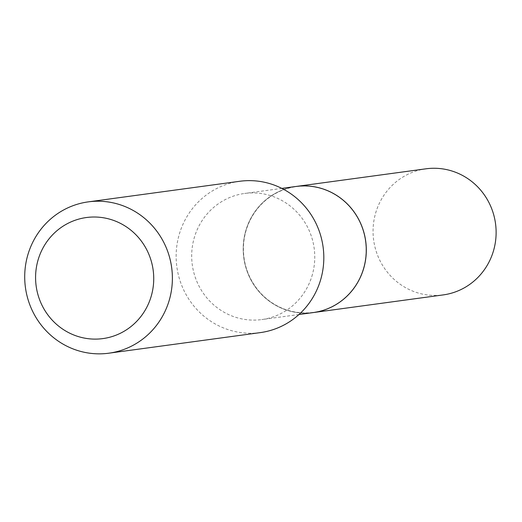<?xml version="1.0" encoding="UTF-8"?>
<svg xmlns="http://www.w3.org/2000/svg" width="522" height="522" viewBox="0 0 522 522"><rect width="100%" height="100%" fill="white"/><g stroke="black" fill="none" stroke-linecap="round" stroke-linejoin="round"><path stroke-width="0.39" stroke-dasharray="2.61 1.96" d="M426.017 168.802A63.638 61.498 -97.7 0 0 373.276 225.856A63.638 61.498 -97.7 0 0 415.78 292.235A63.638 61.498 -97.7 0 0 443.158 294.917M313.298 312.567A63.638 61.498 -97.7 0 1 246.13 229.523A63.638 61.498 -97.7 0 1 296.157 186.452A63.638 61.498 -97.7 0 0 243.461 243.513A63.638 61.498 -97.7 0 0 285.971 309.879A63.638 61.498 -97.7 0 0 313.324 312.567M363.188 269.43A63.443 61.309 -97.7 0 0 323.523 189.31A63.443 61.309 -97.7 0 0 246.358 229.576A63.443 61.309 -97.7 0 0 286.023 309.696A63.443 61.309 -97.7 0 0 363.188 269.43M239.696 181.284A76.362 73.791 -97.7 0 0 179.672 232.969A76.362 73.791 -97.7 0 0 260.263 332.618M311.817 276.497A63.638 61.498 -97.7 0 0 244.648 193.453A63.638 61.498 -97.7 0 0 194.628 236.525A63.638 61.498 -97.7 0 0 261.79 319.568A63.638 61.498 -97.7 0 0 311.817 276.497M281.821 188.396L244.648 193.453M298.962 314.518L261.79 319.568"/><path stroke-width="0.78" d="M313.324 312.567A63.638 61.498 -97.7 0 0 313.344 312.561L443.158 294.917A63.638 61.498 -97.7 0 0 495.9 237.862A63.638 61.498 -97.7 0 0 453.39 171.484A63.638 61.498 -97.7 0 0 426.017 168.802L296.202 186.445A63.638 61.498 -97.7 0 0 296.176 186.445L281.821 188.396M313.344 312.561A63.638 61.498 -97.7 0 0 366.085 255.506A63.638 61.498 -97.7 0 0 323.581 189.127A63.638 61.498 -97.7 0 0 296.202 186.445M298.962 314.518L313.298 312.567A63.638 61.498 -97.7 0 0 363.319 269.496A63.638 61.498 -97.7 0 0 296.157 186.452M150.904 297.253A61.087 59.038 -97.7 0 0 112.706 220.101A61.087 59.038 -97.7 0 0 38.406 258.873A61.087 59.038 -97.7 0 0 76.603 336.024A61.087 59.038 -97.7 0 0 150.904 297.253M168.854 301.52A76.362 73.791 -97.7 0 0 88.264 201.87A76.362 73.791 -97.7 0 0 28.24 253.548A76.362 73.791 -97.7 0 0 108.83 353.198A76.362 73.791 -97.7 0 0 168.854 301.52M108.83 353.198L260.263 332.618A76.362 73.791 -97.7 0 0 320.286 280.934A76.362 73.791 -97.7 0 0 239.696 181.284L88.264 201.87"/></g></svg>

